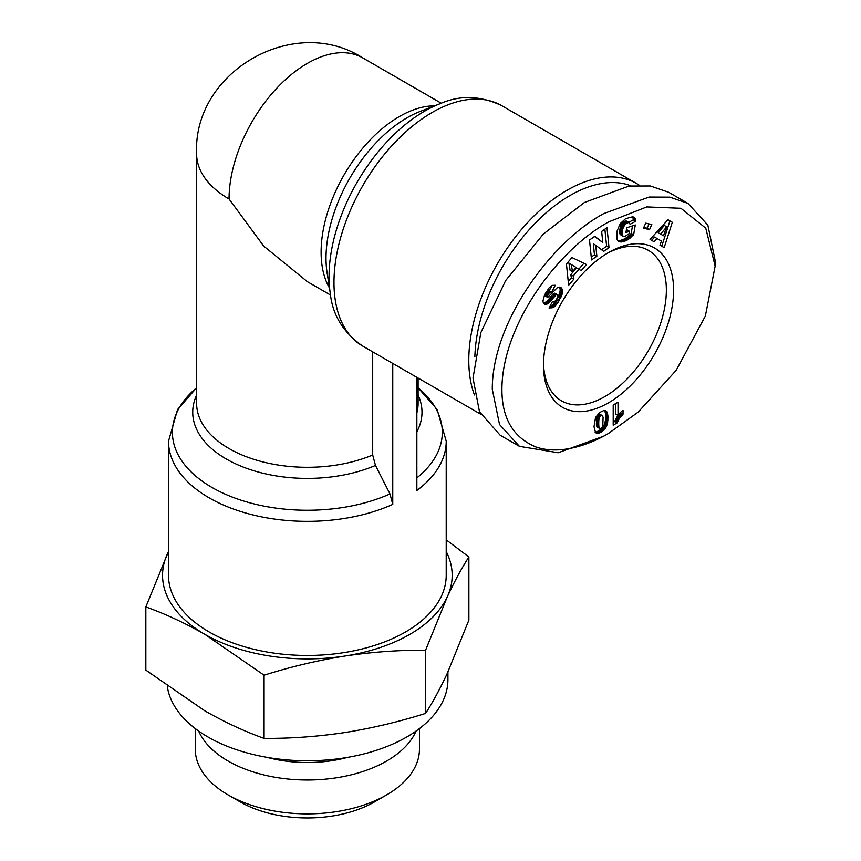 <?xml version="1.0" encoding="UTF-8"?>
<svg xmlns="http://www.w3.org/2000/svg" width="861" height="861" viewBox="0 0 861 861"><rect width="100%" height="100%" fill="white"/><g stroke="black" fill="none" stroke-linecap="round" stroke-linejoin="round"><path stroke-width="1.29" d="M603.722 436.172L608.544 433.395C592.691 442.898 561.921 455.91 535.8 446.945C511.133 436.527 499.94 414.668 502.2 381.391C506.623 318.861 559.715 248.721 608.544 221.955L646.751 206.92L680.922 208.276L705.762 228.176L715.157 266.124L705.363 316.009L676.133 370.391L638.227 412.064L608.544 433.395L603.722 436.172L558.197 452.746L519.431 446.353L499.509 424.473L492.288 389.226C492.083 322.95 550.394 242.318 603.722 213.603L649.076 197.051L669.869 197.147L688.004 203.433L707.85 225.151L715.157 260.549L715.157 266.124M330.559 295.054L307.366 281.665L263.703 246.095L229.058 198.999A110.735 63.94 180 0 1 196.62 153.785L196.62 403.357A110.735 63.94 0 0 0 229.058 448.57A110.735 63.94 0 0 0 372.695 454.985L375.482 465.446L389.979 493.934L392.756 504.385L392.756 363.428M392.756 504.385A138.847 80.17 180 0 1 209.18 497.862A138.847 80.17 180 0 1 168.508 441.176L168.508 575.288A138.847 80.17 0 0 0 209.18 631.974A138.847 80.17 0 0 0 360.501 649.345A138.847 80.17 0 0 0 446.213 575.288L446.213 441.176A138.847 80.17 180 0 1 416.853 490.479L416.853 377.333M168.508 551.535A144.809 83.603 0 0 0 167.486 553.645A144.809 83.603 0 0 0 204.961 634.406A144.809 83.603 0 0 0 344.841 656.039A144.809 83.603 0 0 0 447.246 596.921A144.809 83.603 0 0 0 446.213 551.535M168.508 551.449L145.843 606.93C165.377 613.915 185.083 623.073 204.961 634.406L264.09 675.196C290.77 666.78 317.687 660.398 344.841 656.039C372.006 651.992 398.923 650.044 425.603 650.206L447.246 596.921C454.522 581.39 461.733 568.066 468.879 556.959L446.213 539.858M474.422 394.951A138.847 80.17 -60 0 1 468.793 360.361A138.847 80.17 -60 0 1 566.979 190.303A138.847 80.17 -60 0 1 636.397 183.425A138.847 80.17 -60 0 1 639.271 185.223M264.09 675.196L264.09 738.383C290.77 738.555 317.687 736.607 344.841 732.55C372.006 728.202 398.923 721.819 425.603 713.403C432.749 702.285 439.971 688.961 447.246 673.431L468.879 620.146L468.879 556.959M474.863 356.798A134.596 77.705 -60 0 1 530.979 227.702A134.596 77.705 -60 0 1 630.855 185.793M167.292 686.346A140.558 81.149 0 0 0 259.01 755.807A140.558 81.149 0 0 0 406.747 736.994A140.558 81.149 0 0 0 447.924 679.62L447.924 671.967M266.985 757.346A95.41 55.082 0 0 0 347.736 757.346M198.665 731.064A112.081 64.704 0 0 0 228.111 761.049A112.081 64.704 0 0 0 386.611 761.049A112.081 64.704 0 0 0 416.067 731.064M543.506 363.094A86.886 50.164 120 0 0 561.48 400.828A86.886 50.164 120 0 0 604.928 396.534A86.886 50.164 120 0 0 666.36 290.114A86.886 50.164 120 0 0 648.365 250.336A86.886 50.164 120 0 0 606.704 253.64M673.593 290.114A91.998 53.113 -60 0 1 608.544 402.787A91.998 53.113 -60 0 1 543.485 365.225A91.998 53.113 -60 0 1 608.533 252.553A91.998 53.113 -60 0 1 673.593 290.114M195.286 728.589L195.286 749.167A112.081 64.704 0 0 0 228.111 794.918L240.165 801.882A95.044 54.867 0 0 0 374.567 801.882L386.611 794.918A112.081 64.704 0 0 0 386.621 794.918A112.081 64.704 0 0 0 419.447 749.167L419.447 728.589M372.695 454.985L372.695 351.837M425.603 650.206L425.603 713.403M145.843 606.93L145.843 670.127L204.961 710.917C224.85 722.239 244.556 731.398 264.09 738.383M519.431 446.353L500.166 435.225L479.48 411.73L473.012 378.097L480.836 332.615L505.644 280.568L543.431 233.966L584.447 202.475L629.047 186.03L650.356 185.976L668.728 192.304L688.004 203.433M544.529 295.151L548.984 288.005L552.332 285.368L555.28 285.271L551.707 291.965L550.104 292.137L548.328 293.978L547.305 296.399L547.671 297.432L557.056 287.897L559.187 287.122L561.383 287.918L562.545 290.921L562.158 294.075L557.928 302.609L553.645 307.259L549.103 308.13L552.364 301.651C553.515 302.663 555.076 301.598 557.024 298.455L557.842 294.989L556.131 294.817L549.146 302.652L547.112 304.041L544.83 304.31L543.366 303.029L542.914 301.113L544.529 295.151M594.779 236.312L602.786 242.468L601.656 231.448L606.983 227.691L609.028 247.602L603.701 251.369L595.747 245.256L596.867 256.191L591.55 259.947L589.505 240.036L594.779 236.312M645.718 223.171L651.809 224.538L649.56 229.586L643.468 228.219L645.718 223.171M672.312 222.289L664.175 247.624L659.978 245.191L661.474 241.091L656.921 238.443L654.145 241.801L650.044 239.423L667.942 219.749L672.312 222.289L667.932 219.759M625.603 218.683L632.749 216.735L634.848 218.07L635.676 221.277L630.112 224.258L628.713 222.418L624.946 224.29L622.589 229.22L622.417 235.505L623.558 236.398L625.28 236.248L629.24 233.503L629.606 231.34L625.904 232.556L626.711 227.767L635.278 224.958L633.631 234.762L627.206 240.068L623.192 241.661L620.028 241.919L618.026 240.919L616.874 238.949L616.939 231.394L620.286 223.569L625.603 218.683M571.962 257.557L586.459 264.499L581.164 270.666L578.958 269.289L573.211 275.994L573.792 279.244L568.626 285.271L566.441 263.993L571.962 257.557M595.618 432.76L594.004 426.733L595.532 417.445L599.891 412.408L603.744 410.557L605.918 410.858L607.392 412.893L607.995 416.799L607.608 422.902L606.37 426.701L604.347 429.585L600.892 432.276L598.051 433.438L595.618 432.76M618.026 402.227L618.026 415.432A10.02 5.779 -60 0 1 623.041 410.546L623.041 414.173L619.263 418.532L617.154 422.891L613.204 425.162L613.204 405.004L618.026 402.227M544.012 303.836L544.83 304.31M543.506 303.233L545.54 304.417M543.356 302.997L546.294 304.331M543.883 302.943L544.701 302.652L547.112 304.041M544.701 302.652L545.562 302.179L547.962 303.567M545.562 302.179L548.468 303.212M546.057 301.824L546.735 301.264L549.146 302.652M546.735 301.264L547.478 300.575L549.888 301.963M547.478 300.575L548.253 299.746L550.663 301.135M548.253 299.746L549.092 298.81L551.503 300.209M549.092 298.81L549.975 297.745L552.385 299.144M549.975 297.745L551.546 295.732L553.957 297.12M551.546 295.732L552.45 294.645L554.861 296.033M552.45 294.645L553.16 293.892L555.571 295.28M553.16 293.892L553.72 293.429L556.131 294.817M553.72 293.429L556.787 294.505M554.376 293.117L557.551 294.623M549.813 306.72L551.998 307.98M549.953 306.451L552.816 307.678M550.405 306.279L551.244 305.859L553.645 307.259M551.244 305.859L551.966 305.364L554.376 306.753M551.966 305.364L552.633 304.783L555.033 306.182M552.633 304.783L553.322 304.084L555.732 305.483M553.322 304.084L554.032 303.266L556.443 304.654M554.032 303.266L554.764 302.297L557.164 303.685M554.764 302.297L555.517 301.21L557.928 302.609M555.517 301.21L556.314 299.983L558.714 301.382M556.314 299.983L557.11 298.638L559.521 300.037M557.11 298.638L559.682 299.746M557.271 298.347L557.939 297.142L560.35 298.53M557.939 297.142L558.498 295.99L560.909 297.389M558.498 295.99L558.983 294.914L561.394 296.302M558.983 294.914L559.381 293.881L561.781 295.269M559.381 293.881L559.682 292.901L562.093 294.301M559.682 292.901L562.158 294.075M559.758 292.675L559.994 291.567L562.405 292.955M559.994 291.567L560.124 290.501L562.534 291.901M560.124 290.501L560.134 289.533L562.545 290.921M560.134 289.533L560.016 288.639L562.427 290.028M560.016 288.639L562.427 290.006M560.016 288.618L559.779 287.789L562.19 289.178M559.521 287.144L561.846 288.478M559.779 287.789L559.456 287.144M560.274 287.273L561.383 287.918M547.478 297.239L545.067 295.85L547.671 297.432M545.067 295.85L544.895 295.011L547.305 296.399M544.895 295.011L545.088 294.204L547.499 295.592M545.088 294.204L545.659 293.009L548.07 294.397M545.659 292.998L548.328 293.978M545.917 292.589L546.66 291.599L549.06 292.988M546.66 291.599L547.392 290.921L549.802 292.32M547.392 290.921L550.104 292.137M547.693 290.749L550.889 291.901M548.479 290.512L551.707 291.965M549.296 290.577L551.998 285.518M594.467 236.527L602.786 242.468M591.259 257.062L594.456 254.802L596.867 256.191M594.456 254.802L593.337 243.867L595.747 245.256M601.602 249.755L606.618 246.214L609.028 247.602M606.618 246.214L604.863 229.177M649.56 229.586L647.149 228.197L649.054 223.925M643.813 227.444L647.149 228.197M661.765 246.224L669.901 220.9M651.734 240.402L654.511 237.055L656.921 238.443M618.424 241.241L619.188 241.683M618.209 241.069L619.414 241.758M617.778 240.617L620.028 241.919M617.703 240.531L620.716 241.984M618.306 240.596L621.47 241.952M619.059 240.563L622.299 241.844M619.888 240.456L623.192 241.661M620.781 240.262L621.75 239.971L624.16 241.36M621.75 239.971L624.526 241.241M622.116 239.853L623.041 239.498L625.452 240.886M623.041 239.498L623.945 239.11L626.356 240.51M623.945 239.11L624.795 238.68L627.206 240.068M624.795 238.68L625.603 238.217L628.013 239.616M625.603 238.217L626.377 237.711L628.788 239.1M626.377 237.711L626.959 237.292L629.369 238.68M626.959 237.292L627.712 236.7L630.123 238.088M627.712 236.7L628.519 236.011L630.93 237.399M628.519 236.011L629.38 235.214L631.78 236.603M629.38 235.214L630.274 234.343L632.684 235.731M630.274 234.343L631.221 233.363L633.631 234.762M631.221 233.363L632.48 225.873M626.291 230.242L627.195 229.952L629.606 231.34M622.492 235.645L620.555 234.741L622.966 236.129M620.081 234.257L622.417 235.505M620.006 234.117L622.18 234.892M619.769 233.503L619.64 232.718L622.051 234.117M619.64 232.718L619.619 231.76L622.019 233.148M619.619 231.76L619.694 230.597L622.105 231.996M619.694 230.597L619.877 229.284L622.288 230.683M619.877 229.284L622.309 230.544M619.909 229.155L620.178 227.831L622.589 229.22M620.178 227.831L620.512 226.647L622.912 228.036M620.512 226.647L620.889 225.571L623.299 226.97M620.889 225.571L621.341 224.624L623.751 226.012M621.341 224.624L621.846 223.774L624.247 225.162M621.846 223.774L622.535 222.891L624.946 224.29M622.535 222.891L623.31 222.149L625.721 223.548M623.31 222.149L624.128 221.6L626.539 222.988M624.128 221.6L625.021 221.212L627.432 222.601M625.021 221.212L627.927 222.461M625.516 221.073L628.713 222.418M626.302 221.029L629.337 222.622M628.767 222.299L633.265 219.889L635.676 221.277M633.265 219.889L633.19 219.017L635.601 220.405M633.19 219.017L633.018 218.113L635.418 219.501M633.018 218.113L632.77 217.316L635.17 218.716M632.491 216.703L634.848 218.07M632.77 217.316L632.448 216.703M632.975 216.8L634.6 217.736M583.909 263.272L578.807 269.202M568.238 281.515L571.392 277.855L573.792 279.244M571.392 277.855L570.8 274.605L573.211 275.994M570.8 274.605L576.558 267.9L578.958 269.289M595.274 432.362L597.19 433.47M595.069 432.071L598.051 433.438M595.64 432.039L598.234 433.395M595.823 432.007L598.998 433.18M596.598 431.791L597.48 431.426L599.891 432.814M597.48 431.426L598.481 430.887L600.892 432.276M598.481 430.887L599.299 430.392L601.71 431.781M599.299 430.392L600.257 429.704L602.668 431.092M600.257 429.704L601.139 428.972L603.55 430.36M601.139 428.972L601.936 428.197L604.347 429.585M601.936 428.197L602.646 427.347L605.057 428.746M602.646 427.347L603.292 426.464L605.692 427.863M603.292 426.464L603.852 425.528L606.252 426.916M603.852 425.528L606.37 426.701M603.959 425.312L604.347 424.451L606.757 425.851M604.347 424.451L604.691 423.547L607.091 424.936M604.691 423.547L604.971 422.568L607.371 423.956M604.971 422.568L605.197 421.513L607.608 422.902M605.197 421.513L605.38 420.394L607.78 421.782M605.38 420.394L605.498 419.199L607.909 420.588M605.498 419.199L605.584 417.94L607.995 419.329M605.584 417.94L605.606 416.606L608.017 417.994M605.606 416.606L608.017 417.876M605.606 416.487L605.584 415.411L607.995 416.799M605.584 415.411L605.52 414.41L607.92 415.798M605.52 414.41L605.412 413.474L607.823 414.862M605.412 413.474L605.261 412.623L607.672 414.012M605.261 412.623L607.629 413.85M605.218 412.462L604.982 411.504L607.392 412.893M604.982 411.504L604.659 410.74L607.07 412.128M604.949 410.536L606.714 411.558M605.218 410.579L606.488 411.31M615.615 403.615L615.615 414.044L618.026 415.432M613.204 422.385L614.743 421.503L617.154 422.891M614.743 421.503L615.141 420.426L617.541 421.815M615.141 420.426L615.626 419.307L618.037 420.695M615.626 419.307L616.196 418.209L618.607 419.598M616.196 418.209L616.853 417.144L619.263 418.532M616.853 417.144L617.326 416.455L619.737 417.843M617.326 416.455L618.004 415.572L620.415 416.961M618.004 415.572L618.79 414.668L621.201 416.057M618.79 414.668L619.662 413.743L622.072 415.131M619.662 413.743L620.63 412.785L623.041 414.173M228.111 794.918A112.081 64.704 0 0 0 386.611 794.918M658.191 232.707L663.454 235.753L666.715 226.82L664.305 225.431L658.191 232.707L663.454 235.753M568.906 263.1L570.1 270.268L572.511 271.667L576.106 267.47L568.906 263.1M602.183 415.314L598.621 414.066L596.565 417.703L596.651 426.109L599.837 428.692L601.861 427.852L602.765 426.141L603.098 417.219L602.183 415.314L600.203 416.164L597.792 414.776M666.715 226.82L660.602 234.095M571.306 264.488L572.511 271.667M598.621 414.066L601.032 415.454M599.105 413.861L601.505 415.25M596.899 426.776L599.837 428.692M596.834 426.669L599.31 428.165M596.651 426.109L599.245 428.057M596.512 425.345L599.062 427.508M596.404 424.387L598.815 425.775L598.922 426.733M596.35 423.192L598.761 424.581L598.815 425.775M596.329 421.804L598.739 423.192L598.761 424.581M596.339 420.652L598.75 422.041L598.739 423.192M596.382 419.49L598.793 420.889L598.75 422.041M596.469 418.5L598.879 419.899L598.793 420.889M596.565 417.703L598.976 419.092L598.879 419.899M596.598 417.607L598.976 419.092M596.91 416.38L599.321 417.768L598.998 418.995M597.362 415.389L599.773 416.778L599.321 417.768M600.203 416.164L599.773 416.778M330.323 293.612A134.951 77.921 -60 0 1 424.495 111.22A134.951 77.921 -60 0 1 439.939 103.761L420.2 111.424A114.631 66.189 -60 0 0 407.081 117.763A114.631 66.189 -60 0 0 326.018 258.16A114.631 66.189 -60 0 0 327.083 272.689L330.323 293.612C332.637 315.234 343.442 332.723 362.739 346.09A138.847 80.17 -60 0 1 341.451 234.827A138.847 80.17 -60 0 1 432.157 112.468A138.847 80.17 -60 0 1 501.586 105.591L636.397 183.425M416.853 412.946A110.735 63.94 0 0 0 418.102 403.357L418.102 378.054M196.62 395.102A114.631 66.189 0 0 0 226.303 459.01A114.631 66.189 0 0 0 375.482 465.446M168.508 441.176L177.57 409.513L196.62 387.784A134.951 77.921 0 0 0 211.935 487.423A134.951 77.921 0 0 0 389.979 493.934M329.451 287.929A110.735 63.94 -60 0 1 321.11 252.144A110.735 63.94 -60 0 1 434.568 105.838M416.853 431.824A114.631 66.189 0 0 0 418.102 395.102M441.295 103.245L362.739 57.891A110.735 63.94 120 0 0 277.403 87.553A110.735 63.94 120 0 0 229.058 198.999M416.853 477.877A134.951 77.921 0 0 0 418.102 387.794L437.151 409.513L446.213 441.176M550.911 296.55L553.322 297.938M551.32 305.806L553.731 307.194M374.567 801.882L386.621 794.918M362.739 57.891C293.762 13.604 192.756 71.99 196.62 153.785M501.586 105.591C480.363 95.56 459.806 94.947 439.939 103.761M362.739 346.09L480.642 414.163"/></g></svg>
